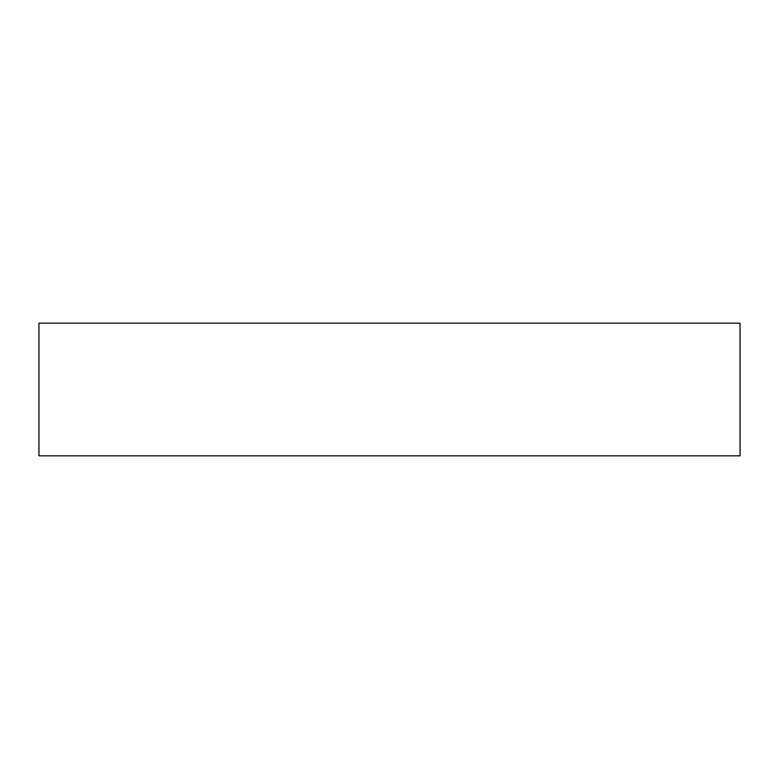 <?xml version="1.0" encoding="UTF-8"?>
<svg xmlns="http://www.w3.org/2000/svg" width="779" height="779" viewBox="0 0 779 779"><rect width="100%" height="100%" fill="white"/><g stroke="black" fill="none" stroke-linecap="round" stroke-linejoin="round"><path stroke-width="1.17" d="M740.05 323.178L38.95 323.178L38.95 455.822L740.05 455.822L740.05 323.178"/></g></svg>
